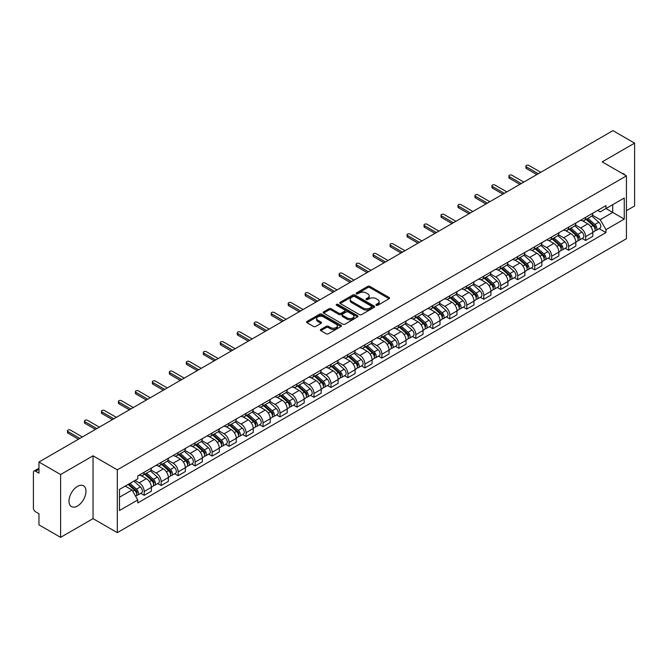 <?xml version="1.0" encoding="UTF-8"?>
<svg xmlns="http://www.w3.org/2000/svg" width="668" height="668" viewBox="0 0 668 668"><rect width="100%" height="100%" fill="white"/><g stroke="black" fill="none" stroke-linecap="round" stroke-linejoin="round"><path stroke-width="1" d="M376.259 305.268A1.06 0.61 0 0 0 377.754 305.268L389.102 298.721A1.511 0.868 0 0 0 389.544 298.103A1.511 0.868 0 0 0 389.102 297.485L369.872 286.38A1.511 0.868 0 0 0 367.742 286.38L356.386 292.935A1.06 0.61 0 0 0 356.077 293.369A1.06 0.61 0 0 0 356.386 293.803A1.06 0.61 0 0 0 357.881 293.803L359.351 292.951A4.835 2.789 0 0 1 366.189 292.951L367.792 293.878A4.835 2.789 0 0 1 369.212 295.849A4.835 2.789 0 0 1 367.792 297.819L366.323 298.671A1.06 0.61 0 0 0 366.014 299.105A1.06 0.61 0 0 0 366.323 299.531A1.06 0.61 0 0 0 367.817 299.531L369.287 298.688A4.835 2.789 0 0 1 376.126 298.688L377.729 299.615A4.835 2.789 0 0 1 379.14 301.585A4.835 2.789 0 0 1 377.729 303.556L376.259 304.408A1.06 0.61 0 0 0 375.95 304.842A1.06 0.61 0 0 0 376.259 305.268L376.259 304.408M77.48 506.01A12.007 6.931 120 0 0 85.32 495.431A12.007 6.931 120 0 0 83.483 485.811A12.007 6.931 120 0 0 77.48 486.404A12.007 6.931 120 0 0 69.639 496.984A12.007 6.931 120 0 0 71.476 506.603A12.007 6.931 120 0 0 77.48 506.01M625.014 175.049A12.007 6.931 120 0 0 623.737 173.897A12.007 6.931 120 0 0 622.092 173.371M320.84 329.433A1.511 0.868 0 0 0 320.398 330.05A1.511 0.868 0 0 0 320.84 330.668L326.234 333.783A1.511 0.868 0 0 0 328.372 333.783L340.981 326.502A1.511 0.868 0 0 0 341.423 325.884A1.511 0.868 0 0 0 340.981 325.266L321.751 314.169A1.511 0.868 0 0 0 319.613 314.169L307.004 321.442A1.511 0.868 0 0 0 306.562 322.059A1.511 0.868 0 0 0 307.004 322.677L313.526 326.443A1.511 0.868 0 0 0 315.663 326.443L321.058 323.329A1.511 0.868 0 0 0 321.5 322.711A1.511 0.868 0 0 0 321.058 322.093L317.826 320.231A4.041 2.33 0 0 1 316.64 318.578A4.041 2.33 0 0 1 319.137 316.423A4.041 2.33 0 0 1 323.537 316.924L336.196 324.239A4.041 2.33 0 0 1 337.382 325.884A4.041 2.33 0 0 1 334.885 328.038A4.041 2.33 0 0 1 330.485 327.537L328.372 326.318A1.511 0.868 0 0 0 326.234 326.318L320.84 329.433L320.84 330.668L326.234 327.579L326.234 326.318M117.309 469.821L93.044 455.801L60.613 474.53L38.953 462.022L612.94 130.636L634.6 143.136L602.169 161.865L626.434 175.876L117.309 469.821L117.309 532.655L626.434 238.71L626.434 175.876M359.459 314.603A1.511 0.868 0 0 0 361.597 314.603L374.205 307.322A1.511 0.868 0 0 0 374.648 306.704A1.511 0.868 0 0 0 374.205 306.086L354.975 294.989A1.511 0.868 0 0 0 352.838 294.989L340.229 302.262A1.511 0.868 0 0 0 339.787 302.88A1.511 0.868 0 0 0 340.229 303.497L359.459 314.603M336.964 305.501A1.06 0.61 0 0 1 338.041 305.652L357.572 316.924L344.98 324.189A1.511 0.868 0 0 1 342.851 324.189L323.621 313.092L323.621 311.856A1.511 0.868 0 0 0 323.178 312.474A1.511 0.868 0 0 0 323.621 313.092M323.621 311.856L329.015 308.741A1.511 0.868 0 0 1 331.153 308.741L338.952 313.242A1.511 0.868 0 0 0 341.089 313.242L344.663 311.179A1.511 0.868 0 0 0 345.106 310.562A1.511 0.868 0 0 0 344.663 309.944L336.547 305.259A1.06 0.61 0 0 1 336.238 304.825A1.06 0.61 0 0 1 336.889 304.257A1.06 0.61 0 0 1 338.041 304.391L357.589 315.68A1.511 0.868 0 0 1 358.031 316.298A1.511 0.868 0 0 1 357.589 316.916L357.589 315.68M60.613 474.53L60.613 537.364L38.953 524.864L38.953 513.742L35.579 511.788A3.081 1.779 -120 0 1 33.4 508.022L33.4 472.46A3.081 1.779 -120 0 1 34.035 471.049L38.953 468.21M626.434 210.687L634.6 205.978L634.6 143.136M60.613 537.364L93.044 518.644L117.309 532.655M38.953 462.022L38.953 473.144L35.579 471.199A3.081 1.779 -120 0 0 34.035 471.049M585.627 217.351A7.081 4.091 60 0 1 584.158 220.524L591.339 216.382A7.081 4.091 -120 0 0 592.808 213.201M575.432 224.974L580.617 227.963A7.081 4.091 60 0 1 585.627 236.639L592.808 232.489A7.081 4.091 -120 0 0 587.798 223.822L582.663 220.849M592.808 232.489L592.808 236.322L585.627 240.472L582.179 238.484M584.158 220.524A7.081 4.091 60 0 1 580.676 220.206M585.627 236.639L585.627 240.472M568.643 227.153A7.081 4.091 60 0 1 567.182 230.326L574.363 226.176A7.081 4.091 -120 0 0 575.833 223.003M565.203 248.287L568.643 250.275L575.833 246.125L575.833 242.292A7.081 4.091 -120 0 0 570.823 233.625L565.679 230.652M567.182 230.326A7.081 4.091 60 0 1 563.692 230.009M558.448 234.777L563.642 237.766A7.081 4.091 60 0 1 568.643 246.442L568.643 250.275M551.668 236.948A7.081 4.091 60 0 1 550.198 240.129L557.388 235.979A7.081 4.091 -120 0 0 558.849 232.806M548.228 258.09L551.668 260.077L558.849 255.927L558.849 252.095A7.081 4.091 -120 0 0 553.847 243.428L548.704 240.455M550.198 240.129A7.081 4.091 60 0 1 546.716 239.812M541.472 244.571L546.666 247.569A7.081 4.091 60 0 1 551.668 256.245L551.668 260.077M534.692 246.751A7.081 4.091 60 0 1 533.223 249.932L540.404 245.782A7.081 4.091 -120 0 0 541.873 242.609M531.244 267.885L534.692 269.88L541.873 265.73L541.873 261.898A7.081 4.091 -120 0 0 536.863 253.222L531.728 250.258M533.223 249.932A7.081 4.091 60 0 1 529.741 249.615M524.497 254.374L529.682 257.372A7.081 4.091 60 0 1 534.692 266.048L534.692 269.88M517.708 256.554A7.081 4.091 60 0 1 516.247 259.735L523.428 255.585A7.081 4.091 -120 0 0 524.898 252.412M514.268 277.688L517.708 279.683L524.898 275.533L524.898 271.701A7.081 4.091 -120 0 0 519.888 263.025L514.744 260.061M516.247 259.735A7.081 4.091 60 0 1 512.757 259.418M507.521 264.177L512.707 267.175A7.081 4.091 60 0 1 517.708 275.851L517.708 279.683M500.733 266.357A7.081 4.091 60 0 1 499.272 269.538L506.453 265.388A7.081 4.091 -120 0 0 507.914 262.215M497.293 287.49L500.733 289.478L507.914 285.336L507.914 281.504A7.081 4.091 -120 0 0 502.912 272.828L497.769 269.864M499.272 269.538A7.081 4.091 60 0 1 495.781 269.221M490.537 273.98L495.731 276.978A7.081 4.091 60 0 1 500.733 285.645L500.733 289.478M483.757 276.16A7.081 4.091 60 0 1 482.288 279.341L489.469 275.191A7.081 4.091 -120 0 0 490.938 272.01M480.309 297.293L483.757 299.281L490.938 295.139L490.938 291.306A7.081 4.091 -120 0 0 485.937 282.631L480.793 279.667M482.288 279.341A7.081 4.091 60 0 1 478.806 279.015M473.562 283.783L478.747 286.781A7.081 4.091 60 0 1 483.757 295.448L483.757 299.281M466.773 285.962A7.081 4.091 60 0 1 465.312 289.144L472.493 284.994A7.081 4.091 -120 0 0 473.963 281.812M463.333 307.096L466.782 309.084L473.963 304.942L473.963 301.109A7.081 4.091 -120 0 0 468.953 292.434L463.809 289.469M465.312 289.144A7.081 4.091 60 0 1 461.822 288.818M456.586 293.586L461.772 296.584A7.081 4.091 60 0 1 466.782 305.251L466.782 309.084M449.798 295.765A7.081 4.091 60 0 1 448.337 298.947L455.518 294.797A7.081 4.091 -120 0 0 456.979 291.615M446.358 316.899L449.798 318.886L456.979 314.745L456.979 310.912A7.081 4.091 -120 0 0 451.977 302.237L446.834 299.272M448.337 298.947A7.081 4.091 60 0 1 444.846 298.621M439.602 303.389L444.796 306.387A7.081 4.091 60 0 1 449.798 315.054L449.798 318.886M432.822 305.568A7.081 4.091 60 0 1 431.353 308.741L438.542 304.6A7.081 4.091 -120 0 0 440.003 301.418M429.374 326.702L432.822 328.689L440.003 324.539L440.003 320.707A7.081 4.091 -120 0 0 435.002 312.039L429.858 309.067M431.353 308.741A7.081 4.091 60 0 1 427.871 308.424M422.627 313.192L427.812 316.189A7.081 4.091 60 0 1 432.822 324.857L432.822 328.689M415.847 315.371A7.081 4.091 60 0 1 414.377 318.544L421.558 314.403A7.081 4.091 -120 0 0 423.028 311.221M412.398 336.505L415.847 338.492L423.028 334.342L423.028 330.51A7.081 4.091 -120 0 0 418.018 321.842L412.882 318.87M414.377 318.544A7.081 4.091 60 0 1 410.895 318.227M405.651 322.995L410.837 325.992A7.081 4.091 60 0 1 415.847 334.66L415.847 338.492M398.863 325.174A7.081 4.091 60 0 1 397.402 328.347L404.583 324.205A7.081 4.091 -120 0 0 406.044 321.024M395.423 346.308L398.863 348.295L406.052 344.145L406.052 340.313A7.081 4.091 -120 0 0 401.042 331.645L395.899 328.673M397.402 328.347A7.081 4.091 60 0 1 393.911 328.03M388.667 332.798L393.861 335.787A7.081 4.091 60 0 1 398.863 344.463L398.863 348.295M381.887 334.977A7.081 4.091 60 0 1 380.418 338.15L387.607 334.008A7.081 4.091 -120 0 0 389.068 330.827M378.447 356.111L381.887 358.098L389.068 353.948L389.068 350.115A7.081 4.091 -120 0 0 384.067 341.448L378.923 338.476M380.418 338.15A7.081 4.091 60 0 1 376.936 337.833M371.692 342.601L376.877 345.59A7.081 4.091 60 0 1 381.887 354.265L381.887 358.098M364.912 344.78A7.081 4.091 60 0 1 363.442 347.953L370.623 343.811A7.081 4.091 -120 0 0 372.093 340.63M361.463 365.914L364.912 367.901L372.093 363.751L372.093 359.918A7.081 4.091 -120 0 0 367.083 351.251L361.947 348.279M363.442 347.953A7.081 4.091 60 0 1 359.96 347.636M354.716 352.403L359.902 355.393A7.081 4.091 60 0 1 364.912 364.068L364.912 367.901M347.928 354.574A7.081 4.091 60 0 1 346.467 357.756L353.648 353.606A7.081 4.091 -120 0 0 355.117 350.433M344.488 375.717L347.928 377.704L355.117 373.554L355.117 369.721A7.081 4.091 -120 0 0 350.107 361.054L344.964 358.081M346.467 357.756A7.081 4.091 60 0 1 342.976 357.438M337.732 362.206L342.926 365.196A7.081 4.091 60 0 1 347.928 373.871L347.928 377.704M330.952 364.377A7.081 4.091 60 0 1 329.483 367.559L336.672 363.409A7.081 4.091 -120 0 0 338.133 360.236M327.512 385.519L330.952 387.507L338.133 383.357L338.133 379.524A7.081 4.091 -120 0 0 333.132 370.849L327.988 367.884M329.483 367.559A7.081 4.091 60 0 1 326.001 367.241M320.757 372.001L325.942 374.998A7.081 4.091 60 0 1 330.952 383.674L330.952 387.507M313.977 374.18A7.081 4.091 60 0 1 312.507 377.362L319.688 373.212A7.081 4.091 -120 0 0 321.158 370.039M310.528 395.314L313.977 397.31L321.158 393.16L321.158 389.327A7.081 4.091 -120 0 0 316.148 380.651L311.012 377.687M312.507 377.362A7.081 4.091 60 0 1 309.025 377.044M303.781 381.804L308.967 384.801A7.081 4.091 60 0 1 313.977 393.477L313.977 397.31M296.993 383.983A7.081 4.091 60 0 1 295.532 387.164L302.713 383.014A7.081 4.091 -120 0 0 304.182 379.841M293.553 405.117L296.993 407.113L304.182 402.963L304.182 399.13A7.081 4.091 -120 0 0 299.172 390.454L294.029 387.49M295.532 387.164A7.081 4.091 60 0 1 292.041 386.847M286.806 391.607L291.991 394.604A7.081 4.091 60 0 1 296.993 403.272L296.993 407.113M280.017 393.786A7.081 4.091 60 0 1 278.556 396.967L285.737 392.817A7.081 4.091 -120 0 0 287.198 389.644M276.577 414.92L280.017 416.907L287.198 412.766L287.198 408.933A7.081 4.091 -120 0 0 282.197 400.257L277.053 397.293M278.556 396.967A7.081 4.091 60 0 1 275.066 396.65M269.822 401.41L275.016 404.407A7.081 4.091 60 0 1 280.017 413.075L280.017 416.907M263.042 403.589A7.081 4.091 60 0 1 261.572 406.77L268.753 402.62A7.081 4.091 -120 0 0 270.223 399.439M259.593 424.723L263.042 426.71L270.223 422.568L270.223 418.736A7.081 4.091 -120 0 0 265.213 410.06L260.077 407.096M261.572 406.77A7.081 4.091 60 0 1 258.09 406.445M252.846 411.212L258.032 414.21A7.081 4.091 60 0 1 263.042 422.877L263.042 426.71M246.058 413.392A7.081 4.091 60 0 1 244.597 416.573L251.778 412.423A7.081 4.091 -120 0 0 253.247 409.242M242.618 434.526L246.066 436.513L253.247 432.371L253.247 428.539A7.081 4.091 -120 0 0 248.237 419.863L243.094 416.899M244.597 416.573A7.081 4.091 60 0 1 241.106 416.248M235.871 421.015L241.056 424.013A7.081 4.091 60 0 1 246.066 432.68L246.066 436.513M229.082 423.195A7.081 4.091 60 0 1 227.621 426.376L234.802 422.226A7.081 4.091 -120 0 0 236.263 419.045M225.642 444.329L229.082 446.316L236.263 442.174L236.263 438.333A7.081 4.091 -120 0 0 231.262 429.666L226.118 426.702M227.621 426.376A7.081 4.091 60 0 1 224.131 426.05M218.887 430.818L224.081 433.816A7.081 4.091 60 0 1 229.082 442.483L229.082 446.316M212.107 432.998A7.081 4.091 60 0 1 210.637 436.171L217.826 432.029A7.081 4.091 -120 0 0 219.288 428.848M208.658 454.131L212.107 456.119L219.288 451.969L219.288 448.136A7.081 4.091 -120 0 0 214.286 439.469L209.142 436.496M210.637 436.171A7.081 4.091 60 0 1 207.155 435.853M201.911 440.621L207.097 443.619A7.081 4.091 60 0 1 212.107 452.286L212.107 456.119M195.131 442.8A7.081 4.091 60 0 1 193.662 445.974L200.843 441.832A7.081 4.091 -120 0 0 202.312 438.651M191.683 463.934L195.131 465.922L202.312 461.772L202.312 457.939A7.081 4.091 -120 0 0 197.302 449.272L192.167 446.299M193.662 445.974A7.081 4.091 60 0 1 190.18 445.656M184.936 450.424L190.121 453.422A7.081 4.091 60 0 1 195.131 462.089L195.131 465.922M178.147 452.603A7.081 4.091 60 0 1 176.686 455.776L183.867 451.635A7.081 4.091 -120 0 0 185.328 448.453M174.707 473.737L178.147 475.725L185.337 471.575L185.337 467.742A7.081 4.091 -120 0 0 180.327 459.075L175.183 456.102M176.686 455.776A7.081 4.091 60 0 1 173.196 455.459M167.952 460.227L173.146 463.216A7.081 4.091 60 0 1 178.147 471.892L178.147 475.725M161.172 462.406A7.081 4.091 60 0 1 159.702 465.579L166.891 461.438A7.081 4.091 -120 0 0 168.353 458.256M157.723 483.54L161.172 485.527L168.353 481.377L168.353 477.545A7.081 4.091 -120 0 0 163.351 468.878L158.207 465.905M159.702 465.579A7.081 4.091 60 0 1 156.22 465.262M150.976 470.03L156.162 473.019A7.081 4.091 60 0 1 161.172 481.695L161.172 485.527M144.196 472.209A7.081 4.091 60 0 1 142.727 475.382L149.908 471.232A7.081 4.091 -120 0 0 151.377 468.059M140.748 493.343L144.196 495.33L151.377 491.18L151.377 487.348A7.081 4.091 -120 0 0 146.367 478.68L141.232 475.708M142.727 475.382A7.081 4.091 60 0 1 139.245 475.065M135.053 480.434L139.186 482.822A7.081 4.091 60 0 1 144.196 491.498L144.196 495.33M597.651 210.403L600.206 211.881L624.263 197.995L612.723 204.658L612.723 212.449L600.206 219.672L592.407 215.171M119.488 497.217L132.005 489.986L137.775 499.981L119.488 510.536L119.488 489.419L137.775 478.864L137.775 475.908L605.976 205.594L605.976 208.55L624.263 219.104L605.976 229.667L600.206 219.672M624.263 197.995L624.263 219.104M137.775 499.981L137.775 502.929L605.976 232.614L605.976 229.667M93.044 455.801L93.044 518.644M132.005 489.986L125.258 486.095M599.163 228.681L605.976 232.614M376.677 305.418L377.729 304.817A4.835 2.789 0 0 0 379.14 302.846L379.14 301.585M369.212 295.849L369.212 297.11A4.835 2.789 0 0 1 367.792 299.08L366.749 299.681M389.085 298.73L369.872 287.641A1.511 0.868 0 0 0 367.742 287.641L356.812 293.945M374.18 307.33L354.975 296.241A1.511 0.868 0 0 0 352.838 296.241L340.254 303.506M371.533 307.138A1.06 0.61 0 0 0 371.842 306.704A1.06 0.61 0 0 0 371.533 306.27L354.65 296.525A1.06 0.61 0 0 0 353.155 296.525L351.61 297.419A4.835 2.789 0 0 0 350.191 299.398A4.835 2.789 0 0 0 351.61 301.368L363.141 308.031A4.835 2.789 0 0 0 369.98 308.031L371.533 307.138L371.533 308.391A1.06 0.61 0 0 0 371.842 307.965L371.842 306.704M350.191 299.398L350.191 300.65A4.835 2.789 0 0 0 351.61 302.629L351.61 301.368M371.533 308.391L369.98 309.284A4.835 2.789 0 0 1 363.141 309.284L351.61 302.629M323.638 313.1L329.015 309.994L329.015 308.741M345.106 310.562L345.106 311.814A1.511 0.868 0 0 1 344.663 312.432L341.089 314.503A1.511 0.868 0 0 1 338.952 314.503L331.153 309.994A1.511 0.868 0 0 0 329.015 309.994M347.043 317.918A4.041 2.33 0 0 0 351.443 318.419A4.041 2.33 0 0 0 353.94 316.265A4.041 2.33 0 0 0 352.754 314.611L348.295 312.039A1.511 0.868 0 0 0 346.158 312.039L342.584 314.102A1.511 0.868 0 0 0 342.141 314.72A1.511 0.868 0 0 0 342.584 315.338L347.043 317.918L347.043 319.17A4.041 2.33 0 0 0 351.443 319.68A4.041 2.33 0 0 0 353.94 317.525L353.94 316.265M342.141 314.72L342.141 315.981A1.511 0.868 0 0 0 342.584 316.599L342.584 315.338M347.043 319.17L342.584 316.599M337.382 325.884L337.382 327.145A4.041 2.33 0 0 1 334.885 329.299A4.041 2.33 0 0 1 330.485 328.79L328.372 327.579A1.511 0.868 0 0 0 326.234 327.579M316.64 318.578L316.64 319.838A4.041 2.33 0 0 0 317.826 321.483L317.826 320.231M321.032 323.337L317.826 321.483M340.956 326.518L321.751 315.421A1.511 0.868 0 0 0 319.613 315.421L307.029 322.694M586.112 219.396L593.034 225.567A3.849 2.221 60 0 1 594.244 231.52L592.808 232.347M586.295 219.555L589.552 221.442M586.813 218.995L594.512 225.859A1.845 1.069 60 0 1 595.088 228.715A1.845 1.069 60 0 1 594.921 228.782M587.965 218.327L594.887 224.498A3.849 2.221 60 0 1 596.09 230.452A3.849 2.221 60 0 1 594.929 230.577M591.823 216.014L598.804 222.235A3.849 2.221 60 0 1 600.006 228.189L596.09 230.452M536.863 174.557L526.417 168.528A1.77 1.019 180 0 1 525.9 167.802L525.9 166.165A1.77 1.019 -0 0 0 526.417 166.891L538.283 173.738M540.788 172.294L528.922 165.447A1.77 1.019 -0 0 0 526.994 165.221A1.77 1.019 -0 0 0 525.9 166.165M569.136 229.199L576.058 235.37A3.849 2.221 60 0 1 577.261 241.323L575.824 242.15M569.32 229.358L572.576 231.245M569.837 228.798L577.536 235.662A1.845 1.069 60 0 1 578.112 238.518A1.845 1.069 60 0 1 577.945 238.585M570.99 228.13L577.904 234.301A3.849 2.221 60 0 1 579.114 240.255A3.849 2.221 60 0 1 577.954 240.38M574.847 225.817L581.828 232.038A3.849 2.221 60 0 1 583.03 237.992L579.114 240.255M552.16 239.002L559.074 245.173A3.849 2.221 60 0 1 560.285 251.126L558.849 251.953M552.344 239.161L555.601 241.039M552.853 238.593L560.552 245.465A1.845 1.069 60 0 1 561.137 248.321A1.845 1.069 60 0 1 560.97 248.387M554.006 237.933L560.928 244.104A3.849 2.221 60 0 1 562.139 250.057A3.849 2.221 60 0 1 560.97 250.174M557.864 235.612L564.844 241.841A3.849 2.221 60 0 1 566.055 247.795L562.139 250.057M519.888 184.36L509.442 178.323A1.77 1.019 180 0 1 508.924 177.604L508.924 175.968A1.77 1.019 -0 0 0 509.442 176.694L521.307 183.541M523.804 182.097L511.947 175.25A1.77 1.019 -0 0 0 510.018 175.024A1.77 1.019 -0 0 0 508.924 175.968M502.912 194.163L492.466 188.125A1.77 1.019 180 0 1 491.94 187.407L491.94 185.771A1.77 1.019 -0 0 0 492.466 186.497L504.323 193.344M506.828 191.9L494.963 185.053A1.77 1.019 -0 0 0 493.034 184.827A1.77 1.019 -0 0 0 491.94 185.771M535.185 248.805L542.099 254.976A3.849 2.221 60 0 1 543.309 260.929L541.873 261.756M535.36 248.964L538.625 250.842M535.878 248.396L543.577 255.268A1.845 1.069 60 0 1 544.161 258.124A1.845 1.069 60 0 1 543.986 258.19M537.03 247.736L543.952 253.907A3.849 2.221 60 0 1 545.155 259.86A3.849 2.221 60 0 1 543.994 259.977M540.888 245.415L547.869 251.644A3.849 2.221 60 0 1 549.079 257.597L545.155 259.86M518.201 258.608L525.123 264.779A3.849 2.221 60 0 1 526.326 270.724L524.898 271.559M518.385 258.766L521.641 260.645M518.902 258.199L526.601 265.071A1.845 1.069 60 0 1 527.177 267.926A1.845 1.069 60 0 1 527.01 267.993M520.055 257.539L526.968 263.71A3.849 2.221 60 0 1 528.179 269.663A3.849 2.221 60 0 1 527.019 269.78M523.912 255.218L530.893 261.447A3.849 2.221 60 0 1 532.095 267.4L528.179 269.663M501.225 268.402L508.139 274.581A3.849 2.221 60 0 1 509.35 280.527L507.914 281.362M501.409 268.569L504.666 270.448M501.927 268.002L509.617 274.874A1.845 1.069 60 0 1 510.202 277.729A1.845 1.069 60 0 1 510.035 277.796M503.079 267.342L509.993 273.513A3.849 2.221 60 0 1 511.204 279.458A3.849 2.221 60 0 1 510.043 279.583M506.928 265.021L513.909 271.25A3.849 2.221 60 0 1 515.12 277.203L511.204 279.458M485.928 203.965L475.482 197.928A1.77 1.019 180 0 1 474.965 197.21L474.965 195.574A1.77 1.019 -0 0 0 475.482 196.3L487.348 203.147M489.853 201.703L477.987 194.856A1.77 1.019 -0 0 0 476.059 194.63A1.77 1.019 -0 0 0 474.965 195.574M468.953 213.768L458.507 207.731A1.77 1.019 180 0 1 457.989 207.013L457.989 205.377A1.77 1.019 -0 0 0 458.507 206.103L470.372 212.95M472.869 211.506L461.012 204.65A1.77 1.019 -0 0 0 459.083 204.433A1.77 1.019 -0 0 0 457.989 205.377M451.977 223.571L441.531 217.534A1.77 1.019 180 0 1 441.014 216.816L441.014 215.179A1.77 1.019 -0 0 0 441.531 215.898L453.388 222.753M455.893 221.308L444.028 214.453A1.77 1.019 -0 0 0 442.099 214.236A1.77 1.019 -0 0 0 441.014 215.179M484.25 278.205L491.164 284.384A3.849 2.221 60 0 1 492.374 290.329L490.938 291.164M484.434 278.372L487.69 280.251M484.943 277.804L492.642 284.677A1.845 1.069 60 0 1 493.226 287.532A1.845 1.069 60 0 1 493.051 287.599M486.095 277.136L493.017 283.315A3.849 2.221 60 0 1 494.22 289.261A3.849 2.221 60 0 1 493.059 289.386M489.953 274.824L496.934 281.053A3.849 2.221 60 0 1 498.144 286.998L494.22 289.261M435.002 233.366L424.547 227.337A1.77 1.019 180 0 1 424.03 226.619L424.03 224.982A1.77 1.019 -0 0 0 424.547 225.701L436.413 232.556M438.918 231.111L427.052 224.256A1.77 1.019 -0 0 0 425.124 224.039A1.77 1.019 -0 0 0 424.03 224.982M467.266 288.008L474.188 294.187A3.849 2.221 60 0 1 475.399 300.132L473.963 300.959M467.45 288.175L470.706 290.054M467.967 287.607L475.666 294.479A1.845 1.069 60 0 1 476.242 297.335A1.845 1.069 60 0 1 476.075 297.402M469.12 286.939L476.034 293.118A3.849 2.221 60 0 1 477.244 299.064A3.849 2.221 60 0 1 476.084 299.189M472.977 284.626L479.958 290.856A3.849 2.221 60 0 1 481.16 296.801L477.244 299.064M418.018 243.169L407.572 237.14A1.77 1.019 180 0 1 407.054 236.414L407.054 234.785A1.77 1.019 -0 0 0 407.572 235.503L419.437 242.359M421.934 240.906L410.077 234.059A1.77 1.019 -0 0 0 408.148 233.842A1.77 1.019 -0 0 0 407.054 234.785M450.29 297.811L457.213 303.99A3.849 2.221 60 0 1 458.415 309.935L456.979 310.762M450.474 297.978L453.731 299.857M450.992 297.41L458.691 304.282A1.845 1.069 60 0 1 459.267 307.138A1.845 1.069 60 0 1 459.1 307.205M452.144 296.742L459.058 302.921A3.849 2.221 60 0 1 460.269 308.866A3.849 2.221 60 0 1 459.108 308.992M456.002 294.429L462.974 300.658A3.849 2.221 60 0 1 464.185 306.604L460.269 308.866M401.042 252.972L390.596 246.943A1.77 1.019 180 0 1 390.079 246.216L390.079 244.588A1.77 1.019 -0 0 0 390.596 245.306L402.453 252.153M404.958 250.709L393.093 243.862A1.77 1.019 -0 0 0 391.164 243.645A1.77 1.019 -0 0 0 390.079 244.588M433.315 307.614L440.229 313.785A3.849 2.221 60 0 1 441.439 319.738L440.003 320.565M433.499 307.781L436.755 309.66M434.008 307.213L441.707 314.085A1.845 1.069 60 0 1 442.291 316.941A1.845 1.069 60 0 1 442.124 317.008M435.16 306.545L442.082 312.724A3.849 2.221 60 0 1 443.285 318.669A3.849 2.221 60 0 1 442.124 318.795M439.018 304.232L445.999 310.461A3.849 2.221 60 0 1 447.209 316.407L443.285 318.669M384.067 262.774L373.612 256.746A1.77 1.019 180 0 1 373.095 256.019L373.095 254.391A1.77 1.019 -0 0 0 373.612 255.109L385.478 261.956M387.983 260.512L376.117 253.665A1.77 1.019 -0 0 0 374.189 253.448A1.77 1.019 -0 0 0 373.095 254.391M416.331 317.417L423.253 323.588A3.849 2.221 60 0 1 424.464 329.541L423.028 330.368M416.515 317.584L419.771 319.463M417.032 317.016L424.731 323.88A1.845 1.069 60 0 1 425.307 326.744A1.845 1.069 60 0 1 425.14 326.811M418.185 316.348L425.107 322.519A3.849 2.221 60 0 1 426.309 328.472A3.849 2.221 60 0 1 425.149 328.598M422.042 314.035L429.023 320.264A3.849 2.221 60 0 1 430.225 326.209L426.309 328.472M399.355 327.22L406.278 333.39A3.849 2.221 60 0 1 407.48 339.344L406.044 340.171M399.539 327.387L402.796 329.266M400.057 326.819L407.756 333.683A1.845 1.069 60 0 1 408.332 336.538A1.845 1.069 60 0 1 408.165 336.605M401.209 326.151L408.123 332.322A3.849 2.221 60 0 1 409.334 338.275A3.849 2.221 60 0 1 408.173 338.4M405.067 323.838L412.039 330.059A3.849 2.221 60 0 1 413.25 336.012L409.334 338.275M382.38 337.023L389.294 343.193A3.849 2.221 60 0 1 390.504 349.147L389.068 349.974M382.564 337.19L385.82 339.068M383.073 336.622L390.772 343.486A1.845 1.069 60 0 1 391.356 346.341A1.845 1.069 60 0 1 391.189 346.408M384.225 335.954L391.147 342.125A3.849 2.221 60 0 1 392.358 348.078A3.849 2.221 60 0 1 391.189 348.203M388.083 333.641L395.064 339.862A3.849 2.221 60 0 1 396.274 345.815L392.358 348.078M365.396 346.826L372.318 352.996A3.849 2.221 60 0 1 373.529 358.95L372.093 359.776M365.58 346.984L368.836 348.871M366.097 346.425L373.796 353.288A1.845 1.069 60 0 1 374.372 356.144A1.845 1.069 60 0 1 374.205 356.211M367.25 345.757L374.172 351.927A3.849 2.221 60 0 1 375.374 357.881A3.849 2.221 60 0 1 374.214 358.006M371.107 343.444L378.088 349.665A3.849 2.221 60 0 1 379.29 355.618L375.374 357.881M348.42 356.629L355.343 362.799A3.849 2.221 60 0 1 356.545 368.753L355.109 369.579M348.604 356.787L351.861 358.674M349.122 356.228L356.821 363.091A1.845 1.069 60 0 1 357.397 365.947A1.845 1.069 60 0 1 357.23 366.014M350.274 355.56L357.188 361.73A3.849 2.221 60 0 1 358.399 367.684A3.849 2.221 60 0 1 357.238 367.809M354.132 353.238L361.112 359.467A3.849 2.221 60 0 1 362.315 365.421L358.399 367.684M331.445 366.431L338.359 372.602A3.849 2.221 60 0 1 339.569 378.556L338.133 379.382M331.629 366.59L334.885 368.469M332.138 366.022L339.837 372.894A1.845 1.069 60 0 1 340.421 375.75A1.845 1.069 60 0 1 340.254 375.817M333.29 365.363L340.212 371.533A3.849 2.221 60 0 1 341.423 377.487A3.849 2.221 60 0 1 340.254 377.604M337.148 363.041L344.129 369.27A3.849 2.221 60 0 1 345.339 375.224L341.423 377.487M367.083 272.577L356.637 266.549A1.77 1.019 180 0 1 356.119 265.822L356.119 264.194A1.77 1.019 -0 0 0 356.637 264.912L368.502 271.759M371.007 270.315L359.142 263.468A1.77 1.019 -0 0 0 357.213 263.242A1.77 1.019 -0 0 0 356.119 264.194M350.107 282.38L339.661 276.352A1.77 1.019 180 0 1 339.144 275.625L339.144 273.989A1.77 1.019 -0 0 0 339.661 274.715L351.518 281.562M354.023 280.117L342.166 273.27A1.77 1.019 -0 0 0 340.237 273.045A1.77 1.019 -0 0 0 339.144 273.989M333.132 292.183L322.677 286.154A1.77 1.019 180 0 1 322.16 285.428L322.16 283.791A1.77 1.019 -0 0 0 322.677 284.518L334.543 291.365M337.048 289.92L325.182 283.073A1.77 1.019 -0 0 0 323.254 282.848A1.77 1.019 -0 0 0 322.16 283.791M316.148 301.986L305.702 295.957A1.77 1.019 180 0 1 305.184 295.231L305.184 293.594A1.77 1.019 -0 0 0 305.702 294.321L317.567 301.168M320.072 299.723L308.207 292.876A1.77 1.019 -0 0 0 306.278 292.651A1.77 1.019 -0 0 0 305.184 293.594M299.172 311.789L288.726 305.752A1.77 1.019 180 0 1 288.209 305.034L288.209 303.397A1.77 1.019 -0 0 0 288.726 304.124L300.592 310.971M303.088 309.526L291.231 302.679A1.77 1.019 -0 0 0 289.302 302.454A1.77 1.019 -0 0 0 288.209 303.397M282.197 321.592L271.751 315.555A1.77 1.019 180 0 1 271.225 314.837L271.225 313.2A1.77 1.019 -0 0 0 271.751 313.927L283.608 320.774M286.113 319.329L274.247 312.482A1.77 1.019 -0 0 0 272.319 312.257A1.77 1.019 -0 0 0 271.225 313.2M314.469 376.234L321.383 382.405A3.849 2.221 60 0 1 322.594 388.358L321.158 389.185M314.645 376.393L317.901 378.272M315.162 375.825L322.861 382.697A1.845 1.069 60 0 1 323.446 385.553A1.845 1.069 60 0 1 323.27 385.62M316.315 375.166L323.237 381.336A3.849 2.221 60 0 1 324.439 387.29A3.849 2.221 60 0 1 323.279 387.407M320.172 372.844L327.153 379.073A3.849 2.221 60 0 1 328.364 385.027L324.439 387.29M265.213 331.395L254.767 325.358A1.77 1.019 180 0 1 254.249 324.64L254.249 323.003A1.77 1.019 -0 0 0 254.767 323.729L266.632 330.576M269.137 329.132L257.272 322.285A1.77 1.019 -0 0 0 255.343 322.059A1.77 1.019 -0 0 0 254.249 323.003M297.485 386.037L304.408 392.208A3.849 2.221 60 0 1 305.61 398.153L304.174 398.988M297.669 386.196L300.926 388.075M298.187 385.628L305.886 392.5A1.845 1.069 60 0 1 306.462 395.356A1.845 1.069 60 0 1 306.295 395.423M299.339 384.968L306.253 391.139A3.849 2.221 60 0 1 307.464 397.093A3.849 2.221 60 0 1 306.303 397.209M303.197 382.647L310.177 388.876A3.849 2.221 60 0 1 311.38 394.83L307.464 397.093M248.237 341.198L237.791 335.161A1.77 1.019 180 0 1 237.274 334.443L237.274 332.806A1.77 1.019 -0 0 0 237.791 333.532L249.657 340.379M252.153 338.935L240.296 332.079A1.77 1.019 -0 0 0 238.367 331.862A1.77 1.019 -0 0 0 237.274 332.806M280.51 395.832L287.424 402.011A3.849 2.221 60 0 1 288.634 407.956L287.198 408.791M280.694 395.999L283.95 397.877M281.211 395.431L288.902 402.303A1.845 1.069 60 0 1 289.486 405.159A1.845 1.069 60 0 1 289.319 405.226M282.355 394.771L289.277 400.942A3.849 2.221 60 0 1 290.488 406.887A3.849 2.221 60 0 1 289.327 407.012M286.213 392.45L293.194 398.679A3.849 2.221 60 0 1 294.404 404.633L290.488 406.887M231.262 351.001L220.816 344.964A1.77 1.019 180 0 1 220.298 344.245L220.298 342.609A1.77 1.019 -0 0 0 220.816 343.327L232.673 350.182M235.178 348.738L223.312 341.882A1.77 1.019 -0 0 0 221.384 341.665A1.77 1.019 -0 0 0 220.298 342.609M263.534 405.635L270.448 411.814A3.849 2.221 60 0 1 271.659 417.759L270.223 418.594M263.718 405.802L266.975 407.68M264.227 405.234L271.926 412.106A1.845 1.069 60 0 1 272.511 414.962A1.845 1.069 60 0 1 272.335 415.028M265.38 404.566L272.302 410.745A3.849 2.221 60 0 1 273.504 416.69A3.849 2.221 60 0 1 272.344 416.815M269.237 402.253L276.218 408.482A3.849 2.221 60 0 1 277.429 414.427L273.504 416.69M214.286 360.795L203.832 354.766A1.77 1.019 180 0 1 203.314 354.04L203.314 352.412A1.77 1.019 -0 0 0 203.832 353.13L215.697 359.985M218.202 358.541L206.337 351.685A1.77 1.019 -0 0 0 204.408 351.468A1.77 1.019 -0 0 0 203.314 352.412M246.55 415.438L253.473 421.617A3.849 2.221 60 0 1 254.683 427.562L253.247 428.388M246.734 415.605L249.991 417.483M247.252 415.037L254.951 421.909A1.845 1.069 60 0 1 255.527 424.764A1.845 1.069 60 0 1 255.36 424.831M248.404 414.369L255.318 420.548A3.849 2.221 60 0 1 256.529 426.493A3.849 2.221 60 0 1 255.368 426.618M252.262 412.056L259.242 418.285A3.849 2.221 60 0 1 260.445 424.23L256.529 426.493M197.302 370.598L186.856 364.569A1.77 1.019 180 0 1 186.339 363.843L186.339 362.215A1.77 1.019 -0 0 0 186.856 362.933L198.722 369.788M201.218 368.335L189.361 361.488A1.77 1.019 -0 0 0 187.432 361.271A1.77 1.019 -0 0 0 186.339 362.215M229.575 425.24L236.497 431.419A3.849 2.221 60 0 1 237.699 437.365L236.263 438.191M229.759 425.407L233.015 427.286M230.276 424.84L237.975 431.712A1.845 1.069 60 0 1 238.551 434.567A1.845 1.069 60 0 1 238.384 434.634M231.429 424.172L238.342 430.351A3.849 2.221 60 0 1 239.553 436.296A3.849 2.221 60 0 1 238.392 436.421M235.286 421.859L242.259 428.088A3.849 2.221 60 0 1 243.469 434.033L239.553 436.296M180.327 380.401L169.881 374.372A1.77 1.019 180 0 1 169.363 373.646L169.363 372.018A1.77 1.019 -0 0 0 169.881 372.736L181.738 379.583M184.243 378.138L172.377 371.291A1.77 1.019 -0 0 0 170.449 371.074A1.77 1.019 -0 0 0 169.363 372.018M212.599 435.043L219.513 441.214A3.849 2.221 60 0 1 220.724 447.168L219.288 447.994M212.783 435.21L216.04 437.089M213.292 434.643L220.991 441.515A1.845 1.069 60 0 1 221.576 444.37A1.845 1.069 60 0 1 221.4 444.437M214.445 433.975L221.367 440.154A3.849 2.221 60 0 1 222.569 446.099A3.849 2.221 60 0 1 221.409 446.224M218.302 431.662L225.283 437.891A3.849 2.221 60 0 1 226.494 443.836L222.569 446.099M163.351 390.204L152.897 384.175A1.77 1.019 180 0 1 152.379 383.449L152.379 381.82A1.77 1.019 -0 0 0 152.897 382.539L164.762 389.386M167.267 387.941L155.402 381.094A1.77 1.019 -0 0 0 153.473 380.877A1.77 1.019 -0 0 0 152.379 381.82M195.615 444.846L202.538 451.017A3.849 2.221 60 0 1 203.748 456.97L202.312 457.797M195.799 445.013L199.056 446.892M196.317 444.445L204.016 451.309A1.845 1.069 60 0 1 204.592 454.165A1.845 1.069 60 0 1 204.425 454.24M197.469 443.777L204.383 449.948A3.849 2.221 60 0 1 205.594 455.902A3.849 2.221 60 0 1 204.433 456.027M201.327 441.465L208.307 447.694A3.849 2.221 60 0 1 209.51 453.639L205.594 455.902M146.367 400.007L135.921 393.978A1.77 1.019 180 0 1 135.404 393.252L135.404 391.623A1.77 1.019 -0 0 0 135.921 392.341L147.787 399.188M150.292 397.744L138.426 390.897A1.77 1.019 -0 0 0 136.497 390.671A1.77 1.019 -0 0 0 135.404 391.623M178.64 454.649L185.562 460.82A3.849 2.221 60 0 1 186.764 466.773L185.328 467.6M178.824 454.816L182.08 456.695M179.341 454.248L187.04 461.112A1.845 1.069 60 0 1 187.616 463.968A1.845 1.069 60 0 1 187.449 464.035M180.494 453.58L187.407 459.751A3.849 2.221 60 0 1 188.618 465.705A3.849 2.221 60 0 1 187.457 465.83M184.351 451.267L191.324 457.488A3.849 2.221 60 0 1 192.534 463.442L188.618 465.705M129.392 409.81L118.946 403.781A1.77 1.019 180 0 1 118.428 403.054L118.428 401.418A1.77 1.019 -0 0 0 118.946 402.144L130.803 408.991M133.308 407.547L121.451 400.7A1.77 1.019 -0 0 0 119.522 400.474A1.77 1.019 -0 0 0 118.428 401.418M161.664 464.452L168.578 470.623A3.849 2.221 60 0 1 169.789 476.576L168.353 477.403M161.848 464.611L165.105 466.498M162.357 464.051L170.056 470.915A1.845 1.069 60 0 1 170.641 473.771A1.845 1.069 60 0 1 170.474 473.837M163.51 463.383L170.432 469.554A3.849 2.221 60 0 1 171.643 475.507A3.849 2.221 60 0 1 170.474 475.633M167.367 461.07L174.348 467.291A3.849 2.221 60 0 1 175.559 473.245L171.643 475.507M112.416 419.613L101.962 413.584A1.77 1.019 180 0 1 101.444 412.857L101.444 411.221A1.77 1.019 -0 0 0 101.962 411.947L113.827 418.794M116.332 417.35L104.467 410.503A1.77 1.019 -0 0 0 102.538 410.277A1.77 1.019 -0 0 0 101.444 411.221M144.68 474.255L151.603 480.426A3.849 2.221 60 0 1 152.813 486.379L151.377 487.206M144.864 474.414L148.121 476.301M145.382 473.854L153.081 480.718A1.845 1.069 60 0 1 153.657 483.574A1.845 1.069 60 0 1 153.49 483.64M146.534 473.186L153.456 479.357A3.849 2.221 60 0 1 154.659 485.31A3.849 2.221 60 0 1 153.498 485.436M150.392 470.873L157.372 477.094A3.849 2.221 60 0 1 158.575 483.047L154.659 485.31M95.432 429.415L84.986 423.378A1.77 1.019 180 0 1 84.469 422.66L84.469 421.024A1.77 1.019 -0 0 0 84.986 421.75L96.852 428.597M99.357 427.153L87.491 420.306A1.77 1.019 -0 0 0 85.562 420.08A1.77 1.019 -0 0 0 84.469 421.024M128.131 484.434L134.627 490.228A3.849 2.221 60 0 1 135.829 496.182L135.646 496.291M128.198 484.392L131.145 486.095M128.824 484.033L136.105 490.521A1.845 1.069 60 0 1 136.681 493.376A1.845 1.069 60 0 1 136.514 493.443M129.976 483.365L136.472 489.16A3.849 2.221 60 0 1 137.683 495.113A3.849 2.221 60 0 1 136.523 495.238M133.901 481.102L140.389 486.897A3.849 2.221 60 0 1 141.599 492.85L137.683 495.113M78.457 439.218L68.011 433.181A1.77 1.019 180 0 1 67.493 432.463L67.493 430.827A1.77 1.019 -0 0 0 68.011 431.553L79.876 438.4M82.373 436.955L70.516 430.108A1.77 1.019 -0 0 0 68.587 429.883A1.77 1.019 -0 0 0 67.493 430.827M161.172 481.695L168.353 477.545M178.147 471.892L185.337 467.742M195.131 462.089L202.312 457.939M212.107 452.286L219.288 448.136M229.082 442.483L236.263 438.333M246.066 432.68L253.247 428.539M263.042 422.877L270.223 418.736M280.017 413.075L287.198 408.933M296.993 403.272L304.182 399.13M313.977 393.477L321.158 389.327M330.952 383.674L338.133 379.524M347.928 373.871L355.117 369.721M364.912 364.068L372.093 359.918M381.887 354.265L389.068 350.115M398.863 344.463L406.052 340.313M415.847 334.66L423.028 330.51M432.822 324.857L440.003 320.707M449.798 315.054L456.979 310.912M466.782 305.251L473.963 301.109M483.757 295.448L490.938 291.306M500.733 285.645L507.914 281.504M517.708 275.851L524.898 271.701M534.692 266.048L541.873 261.898M551.668 256.245L558.849 252.095M568.643 246.442L575.833 242.292M144.196 491.498L151.377 487.348M139.186 482.822L146.367 478.68M156.162 473.019L163.351 468.878M173.146 463.216L180.327 459.075M190.121 453.422L197.302 449.272M207.097 443.619L214.286 439.469M224.081 433.816L231.262 429.666M241.056 424.013L248.237 419.863M258.032 414.21L265.213 410.06M275.016 404.407L282.197 400.257M291.991 394.604L299.172 390.454M308.967 384.801L316.148 380.651M325.942 374.998L333.132 370.849M342.926 365.196L350.107 361.054M359.902 355.393L367.083 351.251M376.877 345.59L384.067 341.448M393.861 335.787L401.042 331.645M410.837 325.992L418.018 321.842M427.812 316.189L435.002 312.039M444.796 306.387L451.977 302.237M461.772 296.584L468.953 292.434M478.747 286.781L485.937 282.631M495.731 276.978L502.912 272.828M512.707 267.175L519.888 263.025M529.682 257.372L536.863 253.222M546.666 247.569L553.847 243.428M563.642 237.766L570.823 233.625M580.617 227.963L587.798 223.822M38.953 469.253L35.579 471.199M377.729 304.817L377.729 303.556M366.323 299.531L366.323 298.671M367.792 299.08L367.792 297.819M356.386 293.803L356.386 292.935M367.742 287.641L367.742 286.38M369.872 287.641L369.872 286.38M389.102 298.721L389.102 297.485M340.229 303.497L340.229 302.262M352.838 296.241L352.838 294.989M354.975 296.241L354.975 294.989M374.205 307.322L374.205 306.086M363.141 309.284L363.141 308.031M369.98 309.284L369.98 308.031M331.153 309.994L331.153 308.741M338.952 314.503L338.952 313.242M341.089 314.503L341.089 313.242M344.663 312.432L344.663 311.179M338.041 305.652L338.041 304.391M328.372 327.579L328.372 326.318M330.485 328.79L330.485 327.537M321.058 323.329L321.058 322.093M307.004 322.677L307.004 321.442M319.613 315.421L319.613 314.169M321.751 315.421L321.751 314.169M340.981 326.502L340.981 325.266M593.034 225.567L590.879 226.811M595.472 227.871L594.779 228.272M598.804 222.235L594.887 224.498M526.417 166.891L526.417 168.528M576.058 235.37L573.895 236.614M578.496 237.674L577.803 238.075M581.828 232.038L577.904 234.301M559.074 245.173L556.92 246.417M561.521 247.477L560.828 247.878M564.844 241.841L560.928 244.104M509.442 176.694L509.442 178.323M492.466 186.497L492.466 188.125M542.099 254.976L539.944 256.22M544.537 257.28L543.844 257.681M547.869 251.644L543.952 253.907M525.123 264.779L522.96 266.023M527.561 267.083L526.868 267.484M530.893 261.447L526.968 263.71M508.139 274.581L505.985 275.826M510.586 276.886L509.893 277.287M513.909 271.25L509.993 273.513M475.482 196.3L475.482 197.928M458.507 206.103L458.507 207.731M441.531 215.898L441.531 217.534M491.164 284.384L489.009 285.628M493.602 286.689L492.909 287.09M496.934 281.053L493.017 283.315M424.547 225.701L424.547 227.337M474.188 294.187L472.034 295.431M476.626 296.492L475.933 296.884M479.958 290.856L476.034 293.118M407.572 235.503L407.572 237.14M457.213 303.99L455.05 305.234M459.651 306.286L458.958 306.687M462.974 300.658L459.058 302.921M390.596 245.306L390.596 246.943M440.229 313.785L438.074 315.037M442.667 316.089L441.974 316.49M445.999 310.461L442.082 312.724M373.612 255.109L373.612 256.746M423.253 323.588L421.099 324.84M425.691 325.892L424.998 326.293M429.023 320.264L425.107 322.519M406.278 333.39L404.115 334.635M408.716 335.695L408.023 336.096M412.039 330.059L408.123 332.322M389.294 343.193L387.139 344.438M391.74 345.498L391.047 345.899M395.064 339.862L391.147 342.125M372.318 352.996L370.164 354.24M374.756 355.301L374.063 355.702M378.088 349.665L374.172 351.927M355.343 362.799L353.18 364.043M357.781 365.104L357.088 365.505M361.112 359.467L357.188 361.73M338.359 372.602L336.204 373.846M340.805 374.907L340.112 375.307M344.129 369.27L340.212 371.533M356.637 264.912L356.637 266.549M339.661 274.715L339.661 276.352M322.677 284.518L322.677 286.154M305.702 294.321L305.702 295.957M288.726 304.124L288.726 305.752M271.751 313.927L271.751 315.555M321.383 382.405L319.229 383.649M323.821 384.71L323.128 385.11M327.153 379.073L323.237 381.336M254.767 323.729L254.767 325.358M304.408 392.208L302.245 393.452M306.846 394.512L306.153 394.913M310.177 388.876L306.253 391.139M237.791 333.532L237.791 335.161M287.424 402.011L285.269 403.255M289.87 404.315L289.177 404.716M293.194 398.679L289.277 400.942M220.816 343.327L220.816 344.964M270.448 411.814L268.294 413.058M272.886 414.118L272.193 414.519M276.218 408.482L272.302 410.745M203.832 353.13L203.832 354.766M253.473 421.617L251.31 422.861M255.911 423.913L255.218 424.314M259.242 418.285L255.318 420.548M186.856 362.933L186.856 364.569M236.497 431.419L234.334 432.664M238.935 433.716L238.242 434.116M242.259 428.088L238.342 430.351M169.881 372.736L169.881 374.372M219.513 441.214L217.359 442.466M221.951 443.519L221.258 443.919M225.283 437.891L221.367 440.154M152.897 382.539L152.897 384.175M202.538 451.017L200.383 452.269M204.976 453.321L204.283 453.722M208.307 447.694L204.383 449.948M135.921 392.341L135.921 393.978M185.562 460.82L183.399 462.064M188 463.124L187.307 463.525M191.324 457.488L187.407 459.751M118.946 402.144L118.946 403.781M168.578 470.623L166.424 471.867M171.025 472.927L170.323 473.328M174.348 467.291L170.432 469.554M101.962 411.947L101.962 413.584M151.603 480.426L149.448 481.67M154.041 482.73L153.348 483.131M157.372 477.094L153.456 479.357M84.986 421.75L84.986 423.378M134.627 490.228L132.765 491.306M137.065 492.533L136.372 492.934M140.389 486.897L136.472 489.16M68.011 431.553L68.011 433.181"/></g></svg>
